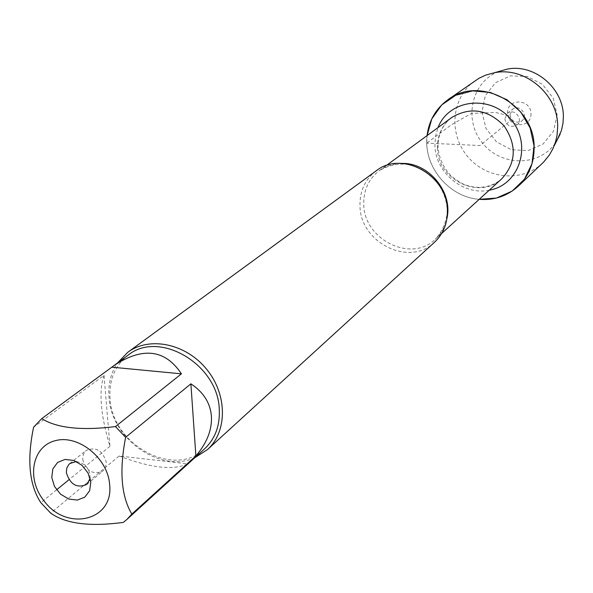 <?xml version="1.0" encoding="UTF-8"?>
<svg xmlns="http://www.w3.org/2000/svg" width="593" height="593" viewBox="0 0 593 593"><rect width="100%" height="100%" fill="white"/><g stroke="black" fill="none" stroke-linecap="round" stroke-linejoin="round"><path stroke-width="0.44" stroke-dasharray="2.96 2.22" d="M376.11 170.895C365.11 179.442 359.736 191.028 359.981 205.638C359.847 242.537 409.407 267.295 434.491 242.278M426.775 143.128L427.071 135.612C423.061 165.892 448.708 197.254 479.188 199.337C451.443 197.313 427.093 171.162 426.775 143.128L479.959 145.53L510.106 120.876L508.809 115.754L495.511 112.433L471.509 113.396L451.54 124.671L426.775 143.128M194.793 457.722C160.458 473.822 111.024 438.62 108.986 397.243C108.015 384.301 110.809 372.908 117.377 363.057M104.02 375.347C98.571 391.298 100.543 414.952 109.942 446.292L104.02 375.347L33.593 427.212M109.942 446.292L68.958 479.73M56.587 489.825L40.835 502.679M119.119 456.01C150.704 468.018 173.586 470.62 187.773 463.83L119.119 456.01L50.664 513.115M187.773 463.83L123.351 522.381M204.615 448.797C174.468 478.847 111.929 444.861 110.053 398.355C108.927 379.913 114.931 365.533 128.073 355.207M90.143 478.381C90.106 469.033 85.511 463.415 76.356 461.524M82.679 459.449C86.408 471.287 93.16 475.134 102.923 470.983L105.606 467.158L106.251 462.169C102.604 450.398 95.903 446.492 86.148 450.472L83.346 454.342L82.679 459.449M542.565 163.105C522.055 182.881 485.808 179.153 467.188 155.974C448.167 133.129 451.703 96.859 475.163 80.678M498.743 71.516C471.25 82.012 463.133 120.038 482.709 143.284C501.604 167.078 540.482 166.67 556.234 141.809M504.836 118.963C506.63 125.946 510.655 127.962 516.903 125.019C524.064 119.527 514.205 107.466 507.4 113.396L504.836 118.963M509.958 114.827C511.737 121.75 515.725 123.752 521.922 120.824C529.023 115.368 519.26 103.427 512.508 109.305L509.958 114.827M530.957 113.841C531.676 129.007 507.304 127.955 507.645 112.915C506.8 97.778 531.313 98.668 530.957 113.841M557.124 114.886L553.499 131.268L543.121 143.98L528.126 150.555L511.5 149.777L496.482 141.86L485.964 128.362L481.976 111.892L485.319 95.629L495.422 82.761L510.351 75.882L527.17 76.43L542.491 84.369L553.202 98.119L557.124 114.886M446.966 218.306C445.224 226.696 441.325 233.686 435.277 239.275C411.157 263.24 363.613 239.461 363.761 204.044C363.531 190.042 368.683 178.93 379.209 170.717C385.887 165.899 393.515 163.468 402.084 163.423M437.449 147.657C436.922 179.635 479.833 200.582 501.9 178.678C493.925 185.579 484.422 188.352 473.399 186.988C466.454 185.112 464.541 186.402 451.065 175.847C443.238 167.567 438.879 157.938 437.99 146.96C437.916 134.478 442.534 124.641 451.829 117.451C442.193 124.953 437.397 135.019 437.449 147.657M489.247 190.19C463.237 195.853 434.943 172.215 434.921 144.996L435.581 136.064L438.034 127.569M386.147 165.625L379.209 170.717C393.329 162.252 407.814 163.712 412.268 165.395C421.534 168.234 429.495 173.512 436.144 181.221C442.422 189.249 446.055 198.084 447.04 207.735C447.834 212.398 446.455 227.015 435.277 239.275L441.644 233.486M86.882 484.385L102.923 470.983M69.833 463.526L86.148 450.472M516.903 125.019L521.922 120.824M507.4 113.396L512.508 109.305"/><path stroke-width="0.89" d="M207.454 449.62L434.491 242.278C443.186 234.042 447.493 223.554 447.404 210.819C447.989 175.38 401.935 149.91 376.11 170.895L127.829 352.257C149.495 336.083 185.861 343.577 206.534 369.135C227.475 394.471 227.601 431.6 207.454 449.62L194.793 457.722M427.071 135.612L431.778 118.926L441.674 104.961L455.772 95.251L472.599 90.899L490.337 92.449L507.037 99.772L520.832 112.107L530.179 128.073L534.048 145.893L532.04 163.586L524.434 179.212L512.122 191.109L496.474 198.04L479.188 199.337C494.392 200.478 507.512 196.016 518.534 185.965C528.83 175.847 534.026 163.223 534.123 148.102C535.435 105.198 480.226 74.629 447.989 99.698C435.944 108.512 428.976 120.475 427.071 135.612M117.377 363.057L127.829 352.257M51.761 477.476L52.859 468.907L57.588 462.458L65.052 459.434L73.762 460.442L81.99 465.312L88.083 473.066L90.803 482.161L89.632 490.752L84.806 497.149L77.327 500.084L68.662 499.01L60.523 494.154L54.497 486.475L51.761 477.476M109.616 484.414C107.8 457.907 78.031 434.143 55.142 440.725C31.97 446.536 26.27 478.885 43.971 500.788C66.498 532.003 114.115 520.906 109.616 484.414M181.414 373.835C165.202 349.366 142.683 346.638 113.856 365.644L111.825 367.178L181.414 373.835L115.465 426.575C81.486 430.785 56.906 428.131 41.732 418.621L33.593 427.212C26.804 459.834 29.22 484.985 40.835 502.679L50.664 513.115C65.727 523.812 89.958 526.903 123.351 522.381L126.739 519.601L131.831 514.101C121.224 496.222 119.156 470.634 125.627 437.323L115.465 426.575M111.825 367.178L41.732 418.621M68.958 479.73L56.587 489.825M195.883 455.928C206.92 442.993 212.101 429.829 211.419 416.419C210.367 403.07 203.518 392.203 190.887 383.819L195.883 455.928L131.831 514.101M190.887 383.819L125.627 437.323M113.856 365.644L128.073 355.207C159.013 329.619 218.268 364.384 219.284 409.511C220.025 425.752 215.133 438.85 204.615 448.797L126.739 519.601M76.356 461.524L69.833 463.526L68.825 464.467L66.764 468.129L66.342 472.621C70.159 484.644 77.008 488.565 86.882 484.385L90.143 478.381M447.989 99.698L478.944 78.291L485.711 75.118L494.429 72.739C525.064 66.305 558.361 94.613 557.672 126.732L557.064 135.122L555.53 141.89L552.987 148.584L549.296 155.129L543.633 162.059L518.534 185.965M556.234 141.809L561.438 130.549L562.979 123.3L563.35 117.066C563.987 88.513 534.449 63.421 507.163 69.136L498.743 71.516M402.084 163.423C428.806 162.63 453.045 192.273 446.966 218.306M441.644 233.486L501.9 178.678C516.251 162.652 516.97 145.04 504.057 125.827C487.787 109.357 470.382 106.562 451.829 117.451L386.147 165.625M438.034 127.569C448.908 99.038 490.915 94.176 511.307 119.897C532.47 144.988 519.364 185.194 489.247 190.19M507.163 69.136L494.429 72.739M560.229 134.033L554.181 145.796"/></g></svg>
